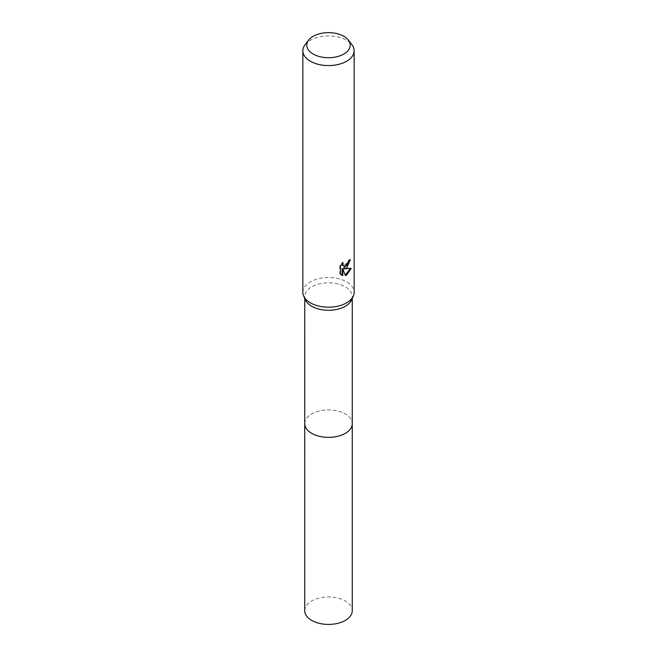 <?xml version="1.0" encoding="UTF-8"?>
<svg xmlns="http://www.w3.org/2000/svg" width="657" height="657" viewBox="0 0 657 657"><rect width="100%" height="100%" fill="white"/><g stroke="black" fill="none" stroke-linecap="round" stroke-linejoin="round"><path stroke-width="0.49" stroke-dasharray="3.29 2.46" d="M305.546 300.118A23.767 13.723 180 0 1 304.733 296.553A23.767 13.723 180 0 1 311.689 286.846A23.767 13.723 180 0 1 337.599 283.873A23.767 13.723 180 0 1 352.267 296.553A23.767 13.723 180 0 1 351.454 300.118M304.733 423.634A23.767 13.723 180 0 1 311.689 413.935A23.767 13.723 180 0 1 337.599 410.954A23.767 13.723 180 0 1 352.267 423.634M302.844 292.357A25.656 14.815 180 0 1 310.359 281.886A25.656 14.815 180 0 1 338.322 278.675A25.656 14.815 180 0 1 354.156 292.357M305.078 44.709A25.656 14.815 180 0 1 310.359 40.282A25.656 14.815 180 0 1 351.922 44.709M349.664 260.32L349.705 259.367A24.802 14.323 180 0 1 348.153 260.673L347.89 262.389L343.151 265.88M348.153 260.673L348.768 261.026M350.403 268.582L350.575 268.031L343.57 268.491M350.575 268.031L351.216 268.393M342.157 268.557L345.434 275.554M344.826 275.201L345.245 275.061M342.157 263.654L342.519 262.274L339.8 265.609L339.8 273.87L340.433 274.24M339.8 273.87L341.238 274.922M339.8 265.609L340.433 265.978M342.519 262.274L343.126 262.636M349.705 259.367L350.329 259.729M304.725 610.69A23.775 13.723 180 0 1 319.401 598.01A23.775 13.723 180 0 1 345.311 600.983A23.775 13.723 180 0 1 352.275 610.69M304.733 423.371A23.775 13.723 180 0 1 319.614 410.904A23.775 13.723 180 0 1 345.311 413.926A23.775 13.723 180 0 1 352.267 423.371M304.733 298.368L304.733 296.553M341.541 275.111L340.917 274.749M352.267 298.368L352.267 296.553"/><path stroke-width="0.99" d="M348.317 40.061L351.922 44.709A25.656 14.815 180 0 1 354.156 50.761L354.156 292.357A25.656 14.815 180 0 1 353.277 296.208L351.454 300.118A23.767 13.723 180 0 1 345.311 306.252A23.767 13.723 180 0 1 305.546 300.118L303.723 296.208A25.656 14.815 180 0 1 302.844 292.357L302.844 50.761A25.656 14.815 180 0 1 305.078 44.709L308.683 40.061A21.706 12.532 180 0 1 313.151 36.316A21.706 12.532 180 0 1 348.317 40.061A21.706 12.532 180 0 1 343.849 54.038A21.706 12.532 180 0 1 316.189 55.492A21.706 12.532 180 0 1 308.683 40.061M352.267 423.371A23.775 13.723 180 0 1 352.275 423.634A23.767 13.723 180 0 1 345.311 433.341A23.767 13.723 180 0 1 319.401 436.314A23.767 13.723 180 0 1 304.733 423.634A23.775 13.723 180 0 1 304.733 423.371M353.277 296.208A25.656 14.815 180 0 1 346.641 302.836A25.656 14.815 180 0 1 303.723 296.208M346.641 267.916L344.186 268.844L351.216 268.393L346.641 275.045L345.434 275.554L342.773 268.918L342.773 275.612L340.433 274.24L340.433 265.978L343.126 262.636L342.765 264.27L343.759 266.233L346.641 265.699L348.497 262.743L348.768 261.026A25.656 14.815 0 0 0 350.329 259.729L346.641 267.916M354.156 50.761A25.656 14.815 180 0 1 346.641 61.232A25.656 14.815 180 0 1 318.678 64.443A25.656 14.815 180 0 1 302.844 50.761M349.664 260.32L343.57 268.491L344.186 268.844M345.245 275.061L350.403 268.582M341.238 274.922L342.157 275.258L342.157 268.557L342.773 268.918M342.157 275.258L342.773 275.612M343.759 266.233L342.412 265.1L342.157 263.654M304.725 423.634A23.775 13.723 180 0 0 311.689 433.341A23.775 13.723 180 0 0 337.599 436.314A23.775 13.723 180 0 0 352.275 423.634L352.275 610.69A23.775 13.723 180 0 1 337.599 623.37A23.775 13.723 180 0 1 311.689 620.397A23.775 13.723 180 0 1 304.725 610.69L304.733 298.368M352.267 423.634L352.267 298.368"/></g></svg>
